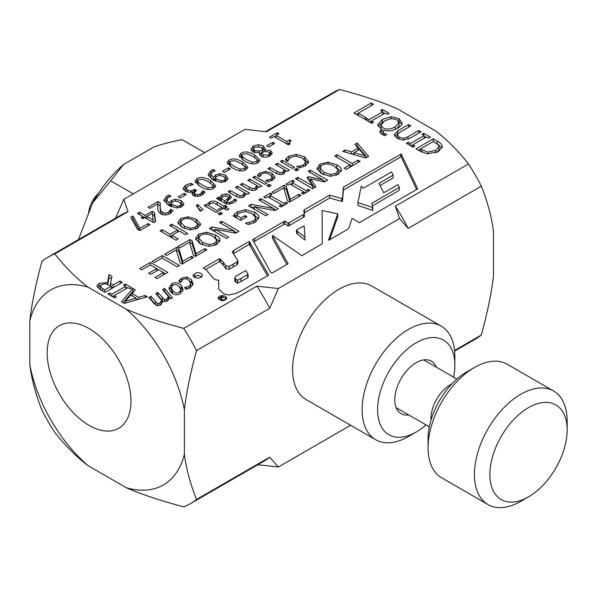 <?xml version="1.0" encoding="UTF-8"?>
<svg xmlns="http://www.w3.org/2000/svg" width="597" height="597" viewBox="0 0 597 597"><rect width="100%" height="100%" fill="white"/><g stroke="black" fill="none" stroke-linecap="round" stroke-linejoin="round"><path stroke-width="0.9" d="M438.892 145.556L433.609 141.302L420.281 148.996L427.967 152.101L435.907 150.31L439.093 146.526L438.892 145.556M87.871 465.518C76.401 456.795 65.364 445.75 54.76 432.385A142.325 82.17 -120 0 1 41.984 410.266C35.716 394.401 31.671 379.319 29.85 365.021A112.602 65.013 -120 0 0 87.871 465.518L126.348 487.734A112.602 65.013 -120 0 0 184.391 454.153C186.204 468.473 190.249 483.577 196.525 499.465L269.702 457.212L278.344 467.003L350.64 425.265M454.563 350.484L481.346 335.021C487.622 311.888 491.667 292.112 493.48 275.702L493.48 231.457C491.667 217.136 487.622 202.032 481.346 186.152L408.169 228.397L399.52 218.592L395.356 206.196L468.526 163.951C457.906 150.571 446.854 139.511 435.355 130.788L397.042 108.661C381.923 102.027 362.775 95.639 339.596 89.513A142.325 82.17 -120 0 0 332.902 92.714L265.478 131.638M278.359 288.545L269.702 308.343L196.525 350.588C190.249 373.722 186.204 393.498 184.391 409.908A112.602 65.013 -120 0 0 126.265 309.231C141.392 315.873 160.533 322.253 183.712 328.387L256.882 286.142L278.359 288.545L399.52 218.592M184.391 454.153L184.391 409.908M126.265 309.231L87.953 287.112A112.602 65.013 -120 0 0 29.85 320.589L29.85 365.021M29.85 320.589C31.671 304.194 35.716 284.441 41.984 261.337A142.325 82.17 -120 0 1 48.081 257.15A142.325 82.17 -120 0 1 54.782 253.949C65.401 267.329 76.461 278.381 87.953 287.112M115.527 218.211L123.795 199.331L127.952 211.704L54.782 253.949M339.596 89.513L266.426 131.758L244.986 129.355L123.795 199.331M89.072 425.377A59.275 34.223 60 0 1 50.349 373.147A59.275 34.223 60 0 1 59.431 325.656A59.275 34.223 60 0 1 118.706 359.872A59.275 34.223 60 0 1 118.706 428.318A59.275 34.223 60 0 1 89.072 425.377M278.344 467.003L257.852 464.727M126.348 487.734C141.459 494.361 160.586 500.734 183.734 506.853A142.325 82.17 -120 0 0 190.406 503.667L263.583 461.414A142.325 82.17 -120 0 0 269.702 457.212M481.346 186.152A142.325 82.17 -120 0 0 468.526 163.951M454.623 351.118L475.227 339.223A142.325 82.17 -120 0 0 481.346 335.021M408.169 228.397A142.325 82.17 -120 0 0 395.356 206.196M190.406 503.667A142.325 82.17 -120 0 0 196.525 499.465M196.525 350.588A142.325 82.17 -120 0 0 183.712 328.387M269.702 308.343A142.325 82.17 -120 0 0 256.882 286.142M127.952 211.704A142.325 82.17 -120 0 0 121.258 214.905L48.081 257.15M399.042 125.855L399.042 122.997L397.012 119.751L391.371 118.572L384.707 120.781L380.864 125.131L382.931 127.885C386.349 129.773 390.445 129.43 395.214 126.848L399.102 122.482L399.042 125.855L396.759 128.698M177.1 206.368L180.025 205.734L181.212 204.174L179.234 201.92L175.339 200.935L172.734 201.793L170.742 203.965L177.1 206.368L177.1 207.98M202.405 185.189L207.898 187.682L211.928 187.286L213.017 185.906L212.629 184.928L208.293 181.772L202.898 179.294L198.756 179.682L197.682 181.048L198.077 182.033L202.405 185.189M221.3 180.846L224.233 180.212L225.42 178.652L223.442 176.399L219.547 175.414L216.942 176.272L214.95 178.443L221.3 180.846L221.3 182.458M261.576 152.257L263.187 155.041L268.456 154.921L269.74 153.302L268.725 151.996L264.844 151.526L261.576 152.257L261.71 156.586M262.852 151.929L262.852 150.287L261.247 147.243L254.8 147.086L253.441 148.817L254.844 150.563L259.494 151.071L262.852 150.287L262.978 149.571L262.978 152.429M100.318 289.485L100.251 286.239L102.483 288.56L104.766 289.881L111.273 286.12L105.229 283.665L101.527 284.672L100.318 286.635L100.393 289.649M179.063 292.336L180.757 289.858L179.309 286.851C177.242 284.508 175.122 283.956 172.951 285.179L171.287 287.642L172.727 290.649C174.824 293.023 176.936 293.59 179.063 292.336M330.522 174.466L336.141 173.294L338.193 170.041L334.372 166.197C329.604 163.623 325.514 163.287 322.089 165.182L320.022 167.921L323.873 172.264L330.522 174.466L330.522 176.316M337.947 174.548L338.193 170.041M221.069 296.425L222.98 297.485L218.39 297.985L221.591 298.381L221.084 299.022C222.659 300.306 224.345 300.134 226.136 298.507C224.271 297.216 222.577 296.522 221.069 296.425M248.121 274.329L245.815 270.538L235.733 276.224L234.763 278.202L237.524 280.359L248.121 274.329L248.121 277.187L247.568 277.859L237.524 283.209L234.763 281.06L234.763 278.202M363.177 188.316L361.207 186.048L357.961 202.607L372.804 207.555L371.804 203.346L399.356 187.391L397.983 184.555L383.767 192.764L378.908 183.421L393.207 175.093L391.535 171.958L363.177 188.316M304.992 237.248L304.164 225.897L296.5 229.912L297.366 231.278L304.992 237.248L304.992 240.106L297.366 234.136L296.5 232.77L296.5 229.912M364.939 155.824L359.454 149.586L354.111 152.668L364.939 155.824L364.939 157.787M209.144 244.546L214.771 243.367L216.815 240.113L213.002 236.278C208.234 233.696 204.137 233.36 200.719 235.255L198.652 237.994L202.495 242.337L209.144 244.546L209.144 246.389M216.577 244.621L216.815 240.113M125.258 301.291L136.071 298.119L130.728 295.037L125.258 301.291L125.258 303.149M224.763 200.853L227.89 198.473L228.464 197.249L227.561 196.137L223.174 196.249L221.42 198.92L224.763 200.853L224.763 203.196M190.495 228.226L195.719 227.136L197.622 224.114L194.077 220.554C189.652 218.159 185.846 217.845 182.667 219.606L180.749 222.151L184.324 226.181L190.495 228.226L190.495 229.942M197.532 228.226L197.622 224.114M246.613 159.668L252.106 162.16L256.128 161.765L257.225 160.384L256.837 159.399L252.501 156.25L247.106 153.772L242.964 154.16L241.882 155.526L242.285 156.511L246.613 159.668M234.546 166.63L240.046 169.123L244.069 168.727L245.166 167.354L244.777 166.369L240.434 163.212L235.046 160.735L230.905 161.123L229.823 162.488L230.226 163.474L234.546 166.63M153.093 220.002L152.22 213.256L146.817 216.383L153.093 220.002L153.093 222.397M442.064 145.474L442.28 146.69L438.273 151.705L427.489 153.854L419.975 151.116L415.99 148.817L433.295 138.825L437.235 141.101C440.25 142.87 441.855 144.325 442.064 145.474L442.064 147.907M394.177 134.795L397.796 130.795L408.594 124.564L410.893 125.892L400.094 132.124L397.348 134.571L399.139 137.243L403.781 138.288L407.967 136.735L418.818 130.467L421.124 131.795L410.318 138.026L403.393 140.116L397.177 138.377L394.177 134.765M397.348 134.571L397.401 138.504M382.871 131.833L384.162 133.392L386.886 134.489L384.789 135.698L381.774 134.325L379.692 131.713L381.483 129.318L377.7 124.825L382.311 119.393L391.065 116.736L398.99 118.594L402.214 123.176C402.02 124.848 400.483 126.527 397.609 128.228C392.93 130.803 388.46 131.497 384.192 130.31L382.871 131.833L382.871 134.907M366.013 117.594L363.961 118.781L353.931 112.99L371.244 102.997L373.543 104.326L358.282 113.139L366.013 117.594M149.929 208.353L148.063 207.278L157.974 201.555L160.257 202.876L160.242 207.346C160.354 210.047 161.205 211.763 162.794 212.495L165.608 213.196L168.227 212.442L170.794 209.346L173.085 210.674L169.936 213.607C166.72 215.33 163.645 215.398 160.727 213.823L158.339 211.487L157.742 208.659L157.817 203.801L149.929 208.353M183.854 204.07L181.772 206.756L176.757 207.98L169.063 205.555L164.085 200.637L163.974 199.801L166.951 196.017L168.996 195.092L171.07 196.286L168.526 197.256L166.593 199.734L169.205 203.062L171.429 200.48L175.481 199.241L181.331 200.607L183.861 203.943M183.048 188.406L185.525 185.264L190.906 183.301L193.182 184.615L187.518 186.264L185.98 188.189L187.592 190.144L190.891 190.936L194.801 189.339L196.585 190.368L194.167 192.809L195.294 194.226L197.883 194.749L200.331 193.906L202.95 190.764L205.234 192.085L202.025 195.077L197.726 196.503L193.324 195.615L191.853 193.51L192.547 191.734L189.339 192.383L185.249 191.316L183.048 188.339M185.98 190.876L185.98 188.107L186.227 191.801M213.711 188.316C210.248 190.324 205.749 189.704 200.219 186.451L194.95 181.219L196.973 178.652C200.428 176.622 204.928 177.242 210.48 180.51L215.756 185.734L213.711 188.316M228.061 178.548L225.979 181.234L220.965 182.458L213.263 180.033L208.293 175.108L208.181 174.279L211.159 170.496L213.204 169.57L215.271 170.764L212.733 171.735L210.793 174.212L213.413 177.54L215.636 174.958L219.689 173.72L225.539 175.078L228.069 178.421M252.837 151.966L250.874 149.265L253.225 146.146L258.464 144.713L263.27 145.899L265.113 148.459L264.755 149.899L270.642 150.601L272.307 152.907L270.031 155.847C266.792 157.526 263.822 157.668 261.105 156.272L259.426 153.847L259.702 152.638L252.837 151.966M271.068 138.161L269.426 137.213L277.269 132.683L278.911 133.631L275.993 135.318L286.769 141.534L289.679 139.855L291.157 140.698L289.127 142.683L290.075 143.914L288.403 144.877L273.926 136.512L271.068 138.161M202.958 209.696L200.264 211.248L196.212 205.42L197.794 204.51L202.958 209.696M216.159 212.45L204.092 205.487L206.129 204.316L218.189 211.278L216.159 212.45M235.845 196.197L228.024 191.674L230.054 190.503L240.016 195.801L242.807 195.234L244.472 192.585L235.457 187.383L237.487 186.212L249.553 193.174L247.516 194.346L246.18 193.57L244.195 196.652C241.718 198.04 238.934 197.883 235.845 196.197M268.829 186.794L266.717 185.577L269.023 184.249L271.135 185.466L268.829 186.794M275.03 177.264L272.605 180.175L268.12 181.697L265.844 180.384L270.874 179.13L272.247 177.294L269.807 174.488C266.814 172.839 264.15 172.645 261.807 173.899L259.673 176.816L257.389 175.503L258.329 174.22L259.993 172.899L265.613 171.451L271.904 173.272L275.038 177.078M296.403 170.876L294.291 169.66L296.597 168.324L298.709 169.548L296.403 170.876M286.59 158.071L288.993 156.145L296.269 154.377L304.492 156.795L308.619 161.802L305.597 165.779L299.276 167.861L296.702 166.369L300.022 166.003L303.783 164.72L305.686 161.712L302.261 158.078L295.918 156.13L290.814 157.227L288.493 159.481L287.918 161.302L285.366 159.832L286.59 158.071L286.59 160.533M305.515 165.824L305.686 161.712M107.617 282.53L108.99 274.627L111.975 276.351L110.557 283.485L113.199 285.008L120.087 281.038L122.385 282.366L105.072 292.358L100.617 289.784L97.124 286.709L96.975 285.941L98.945 283.388L107.617 282.53L107.617 284.15M148.854 297.47L150.892 296.299L157.571 303.552L159.824 303.231L161.66 300.44L155.698 293.523L157.727 292.351L164.406 299.604L166.66 299.284L168.481 296.545L162.533 289.575L164.563 288.403L172.526 297.731L170.488 298.903L169.615 297.873L167.414 301.075L162.899 301.276L160.578 305.022L157.377 305.679L154.108 303.612L148.854 297.47M180.204 293.687C176.727 295.582 173.54 294.97 170.63 291.858L168.929 288.038L171.809 283.829C175.376 281.948 178.578 282.553 181.406 285.642L183.078 289.441L180.204 293.687M139.631 268.643L150.459 262.389L167.764 272.381L156.936 278.635L154.892 277.456L163.421 272.53L158.675 269.792L150.728 274.381L148.675 273.202L156.63 268.613L150.205 264.904L141.676 269.829L139.631 268.643M166.615 255.426L164.571 254.247L176.66 247.262L178.809 248.501L182.667 261.419L191.503 256.314L193.547 257.501L182.115 264.098L180.04 262.904L176.212 249.889L166.615 255.426M226.584 238.427L209.271 228.435L211.853 226.942L234.434 231.143L219.509 222.524L221.659 221.286L238.964 231.278L235.696 233.166L215.024 229.278L228.726 237.188L226.584 238.427M265.799 215.786L248.494 205.793L251.068 204.301L273.657 208.495L258.732 199.883L260.874 198.644L278.187 208.637L274.918 210.525L254.24 206.637L267.949 214.547L265.799 215.786M274.075 193.383L272.031 192.204L284.12 185.227L286.262 186.465L290.12 199.376L298.955 194.279L301.007 195.458L289.575 202.062L287.5 200.861L283.672 187.846L274.075 193.383M312.761 188.674L295.455 178.682L297.754 177.354L312.664 185.958L307.037 177.496L308.44 176.69L323.059 179.958L308.149 171.354L310.291 170.115L327.604 180.107L324.462 181.921L310.5 178.854L315.962 186.824L312.761 188.674M338.148 174.436L330.223 176.309L321.47 173.652L316.888 168.608L320.111 164.026L328.051 162.16L336.775 164.817C339.626 166.496 341.163 168.182 341.372 169.869L338.148 174.436M219.286 296.328C223.166 295.06 225.688 295.694 226.867 298.224C223.927 301.455 220.987 301.403 218.039 298.082L219.286 296.328M228.92 295.03L223.86 293.866L218.703 289.023L218.703 280.336L215.002 279.538L212.644 277.501L205.987 269.523L203.167 268.098L219.562 258.613L223.203 262.113L225.95 265.941L229.263 266.352L236.942 262.023L237.904 260.658L232.263 252.053L233.755 250.352L249.195 241.434L268.702 275.098L241.74 290.664L236.479 293.261L228.92 295.03M194.689 274.583C195.025 271.172 202.823 272.919 202.204 275.508C202.301 279.127 192.63 278.993 193.085 274.859L194.689 274.583L194.689 277.351M288.053 263.77L271.874 273.105L271.031 272.784L252.568 239.718L284.873 221.024L288.112 223.196L303.343 214.562L304.388 213.905L303.746 210.689L304.507 209.659L329.648 195.144L341.663 198.57L342.484 198.256L343.402 187.212L401.214 154.026L417.721 188.906L359.237 222.674L352.551 218.517L351.834 218.838L349.081 227.853L347.223 229.606L329.029 240.113L328.477 240.136L337.753 213.823L322.111 210.532L322.246 243.748L301.903 255.725L272.478 235.427L288.053 263.77M354.857 144.384L357.185 143.041L368.655 156.399L365.827 158.041L342.678 151.414L345.103 150.011L351.514 151.899L358.125 148.086L354.857 144.384M334.701 156.018L336.999 154.69L352.26 163.503L358.066 160.153L360.118 161.332L346.2 169.369L344.156 168.182L349.961 164.832L334.701 156.018M287.679 185.204L285.911 184.189L292.62 180.316L294.388 181.339L292.187 182.607L305.955 190.562L308.156 189.286L309.925 190.309L303.224 194.182L301.455 193.159L303.657 191.891L289.881 183.936L287.679 185.204M265.493 198.017L263.725 196.995L270.426 193.13L272.195 194.144L269.993 195.42L283.769 203.368L285.97 202.099L287.739 203.122L281.03 206.995L279.262 205.972L281.471 204.696L267.695 196.749L265.493 198.017M234.703 213.95L237.397 211.808L245.628 209.666L254.635 212.256C257.404 213.89 258.844 215.592 258.941 217.368L255.337 222.181L248.18 224.599L245.404 222.994L249.248 222.457L253.613 220.883L255.807 217.927L252.307 213.681L245.471 211.569L239.472 212.913L236.472 215.293L240.942 217.875L244.957 215.562L246.979 216.726L240.695 220.353L233.128 215.987L234.703 213.95L234.703 216.801L236.539 215.196M216.778 244.509L208.853 246.382L200.099 243.725L195.51 238.681L198.741 234.099L206.674 232.233L215.405 234.89C218.256 236.569 219.786 238.255 220.002 239.942L216.778 244.509M179.928 247.74L177.884 246.561L189.973 239.576L192.115 240.815L195.973 253.732L204.808 248.636L206.86 249.815L195.428 256.411L193.353 255.218L189.525 242.203L179.928 247.74M154.317 262.531L152.265 261.344L162.294 255.553L179.607 265.553L177.309 266.881L162.048 258.068L154.317 262.531M180.01 279.53L181.794 278.135L186.876 276.993L191.555 279.754L193.085 284.276L190.122 287.888L185.936 289.232L184.443 287.47L188.988 286.5L190.741 283.814L189.458 280.963C187.465 278.739 185.309 278.254 182.995 279.486L180.361 282.694L178.854 280.933L180.01 279.53L180.01 282.284M145.078 295.463L147.407 296.813L124.266 303.433L121.43 301.798L132.907 288.441L135.332 289.836L132.064 293.537L138.668 297.351L145.078 295.463L145.078 297.478M123.467 285.03L125.228 284.008L131.937 287.881L130.168 288.896L127.967 287.627L114.191 295.582L116.393 296.851L114.624 297.873L107.923 294L109.691 292.978L111.893 294.254L125.668 286.299L123.467 285.03M292.426 168.414L280.366 161.451L282.396 160.28L294.463 167.242L292.426 168.414M275.747 173.16L267.919 168.645L269.948 167.466L279.911 172.772L282.702 172.197L284.366 169.555L275.351 164.347L277.381 163.175L289.448 170.138L287.411 171.309L286.075 170.541L284.09 173.623C281.612 175.003 278.829 174.854 275.747 173.16M264.852 184.339L252.792 177.376L254.822 176.197L266.889 183.16L264.852 184.339M248.173 189.077L240.345 184.563L242.375 183.391L252.337 188.689L255.128 188.122L256.792 185.473L247.777 180.272L249.815 179.093L261.874 186.055L259.837 187.234L258.501 186.458L256.516 189.54C254.038 190.928 251.255 190.771 248.173 189.077M218.45 197.204L219.726 197.943L220.166 196.495L222.032 194.741L225.688 193.861L229.517 194.838L231.255 196.98L230.845 198.152L226.382 201.779L226.77 202.01L229.412 202.584L231.927 201.599L234.778 199.01L236.852 200.204L233.711 202.644L229.181 204.226L224.659 203.137L216.412 198.376L218.45 197.204L218.45 199.547M207.771 203.487L209.681 201.995C211.905 200.652 214.39 200.726 217.129 202.234L223.815 206.092L225.181 205.301L226.86 206.271L225.494 207.062L228.957 209.062L226.927 210.234L223.465 208.234L219.726 210.39L218.047 209.42L221.785 207.263L213.405 202.756L210.942 203.308L209.592 204.54L207.771 203.487M220.129 214.913L218.017 213.696L220.323 212.36L222.435 213.577L220.129 214.913M197.585 228.196L190.227 229.935L182.092 227.472L177.816 222.435L180.831 218.532L188.204 216.801L196.309 219.263L200.577 223.957L197.585 228.196M176.115 240.203L160.048 230.92L162.183 229.688L170.048 234.233L177.443 229.957L169.578 225.42L171.712 224.181L187.786 233.464L185.652 234.696L179.346 231.054L171.951 235.33L178.257 238.964L176.115 240.203M268.598 146.944L266.643 145.817L272.725 142.302L274.68 143.429L268.598 146.944M257.919 162.794C254.449 164.802 249.956 164.182 244.419 160.929L239.158 155.698L241.181 153.13C244.628 151.101 249.136 151.72 254.688 154.989L259.956 160.212L257.919 162.794M245.852 169.757C242.389 171.764 237.89 171.145 232.36 167.891L227.091 162.66L229.121 160.093C232.569 158.063 237.069 158.683 242.628 161.951L247.897 167.175L245.852 169.757M224.39 172.466L222.435 171.339L228.517 167.824L230.472 168.951L224.39 172.466M180.182 197.988L178.227 196.861L184.316 193.346L186.264 194.473L180.182 197.988M142.832 218.681L141.093 217.681L143.011 216.577L137.489 213.39L139.564 212.189L145.086 215.383L152.183 211.278L154.444 212.592L155.541 221.524L153.563 222.666L144.743 217.577L142.832 218.681M139.832 230.591L137.422 229.203L130.713 217.301L133.012 215.972L139.847 228.405L148.146 223.614L150.034 224.703L139.832 230.591L139.847 228.405M373.573 122.288L371.804 123.31L365.103 119.437L366.864 118.415L369.065 119.684L382.841 111.736L380.64 110.46L382.408 109.445L389.11 113.311L387.349 114.333L385.14 113.064L371.371 121.012L373.573 122.288M414.908 146.153L413.139 147.175L406.438 143.302L408.206 142.28L410.408 143.549L424.176 135.601L421.975 134.325L423.743 133.31L430.452 137.176L428.683 138.198L426.482 136.929L412.706 144.877L414.908 146.153M424.176 136.415L425.773 137.332M411.109 146.004L412.706 145.078M408.206 142.28L408.206 144.325M410.408 143.549L410.408 145.593M424.176 135.601L424.176 138.258M423.743 133.31L423.743 135.347M412.706 144.877L412.706 146.922M382.841 112.549L384.438 113.467M369.774 122.131L371.371 121.213M366.864 118.415L366.864 120.46M369.065 119.684L369.065 121.728M382.841 111.736L382.841 114.393M382.408 109.445L382.408 111.482M371.371 121.012L371.371 123.057M131.93 219.45L133.012 218.83L139.317 230.293M133.012 215.972L133.012 218.83M148.146 223.614L148.146 225.793M152.347 214.233L154.444 215.442L155.213 221.711M145.481 218.002L146.817 217.233M143.011 217.039L144.34 217.808M143.011 216.577L143.011 218.577M139.564 212.189L139.564 214.584M145.086 215.383L145.086 217.771M152.183 211.278L152.183 213.278M154.444 212.592L154.444 215.442M146.817 216.383L146.817 218.771M184.316 193.346L184.316 195.6M228.517 167.824L228.517 170.078M227.621 164.145L229.823 162.585M244.3 165.839L247.367 168.548M229.823 162.488L229.823 165.339L230.763 166.906M239.681 157.183L241.882 155.616M256.359 158.877L259.426 161.586M241.882 155.526L241.882 158.377L242.822 159.944M272.725 142.302L272.725 144.556M177.443 230.345L179.01 231.248M170.384 236.89L171.951 235.987M162.183 229.688L162.183 232.151M170.048 234.233L170.048 236.696M177.443 229.957L177.443 232.151M171.712 224.181L171.712 226.651M171.951 235.33L171.951 237.793M196.256 222.091L200.234 225.733M178.167 223.868L180.913 221.338M180.749 222.151L180.749 225.009L182.115 227.479M200.577 223.957L200.577 224.629M220.323 212.36L220.323 214.801M224.256 208.689L225.494 208.338M221.785 207.771L223.024 208.487M223.815 206.092L223.815 208.435M225.181 205.301L225.181 208.159M225.494 207.062L225.494 209.405M221.785 207.263L221.785 209.204M219.726 200.793L220.166 199.353L222.032 197.6M228.464 197.211L230.599 198.495M225.181 203.413L226.382 202.577M228.427 200.391L228.464 197.249M220.166 196.495L220.166 199.353M219.726 197.943L219.726 200.286M225.688 193.861L225.688 195.57M226.382 201.779L226.382 203.905M234.666 199.077L234.666 201.928M234.778 199.01L234.778 201.861M221.42 198.92L221.42 201.264M256.792 185.98L258.434 186.928M256.404 189.607L256.792 185.473M242.375 183.391L242.375 185.734M249.815 179.093L249.815 181.443M254.822 176.197L254.822 178.548M284.366 170.063L286.008 171.011M283.978 173.682L284.366 169.555M269.948 167.466L269.948 169.817M277.381 163.175L277.381 165.518M282.396 160.28L282.396 162.623M125.668 287.112L127.258 288.038M112.594 296.702L114.191 295.776M125.228 284.008L125.228 286.045M114.191 295.582L114.191 297.619M109.691 292.978L109.691 295.022M111.893 294.254L111.893 296.291M125.668 286.299L125.668 288.955M136.071 298.709L137.631 299.612M123.072 302.746L132.907 291.291L133.661 291.732M132.907 288.441L132.907 291.291M132.064 293.537L132.064 295.806M138.668 297.351L138.668 299.313M136.071 298.119L136.071 300.052M180.055 282.336L180.958 281.53M190.577 287.605L190.741 283.814M189.107 280.575L191.555 282.605L192.921 284.896M162.294 255.553L162.294 258.21M189.645 242.621L192.115 243.673L195.853 256.173M189.973 239.576L189.973 242.434M192.115 240.815L192.115 243.673M195.973 253.732L195.973 256.098M204.808 248.636L204.808 250.994M214.539 237.27L219.681 241.748M195.816 239.74L198.98 236.815M198.652 237.994L198.652 240.852L200.943 244.188M220.002 239.942L220.002 240.666M255.412 222.136L255.807 217.927M253.718 214.607L258.635 218.972M249.248 222.457L249.248 224.382M236.472 215.293L236.472 217.912M240.942 217.875L240.942 220.211M244.957 215.562L244.957 217.89M268.396 197.152L269.993 196.234M281.471 204.898L283.06 205.823M270.426 193.13L270.426 195.167M269.993 195.42L269.993 198.077M283.769 203.368L283.769 205.413M285.97 202.099L285.97 204.144M281.471 204.696L281.471 206.741M290.59 184.346L292.187 183.421M303.657 192.085L305.254 193.01M292.62 180.316L292.62 182.354M292.187 182.607L292.187 185.264M305.955 190.562L305.955 192.6M308.156 189.286L308.156 191.331M303.657 191.891L303.657 193.928M349.961 165.033L351.834 166.115M336.999 154.69L336.999 157.347M352.26 163.503L352.26 165.869M358.066 160.153L358.066 162.518M349.961 164.832L349.961 167.197M356.528 146.272L357.185 145.892L367.021 157.347M352.454 154.213L354.111 153.257M357.185 143.041L357.185 145.892M345.103 150.011L345.103 152.108M351.514 151.899L351.514 153.944M358.125 148.086L358.125 150.354M354.111 152.668L354.111 154.683M272.478 235.427L272.478 238.285L286.858 264.456M322.111 210.532L322.238 243.763M329.611 239.778L337.753 216.681L337.753 213.823M304.201 212.935L329.648 198.003L341.663 201.42L342.484 201.107L343.402 190.062L400.803 156.914L401.214 156.884L416.654 189.518M253.755 241.845L284.873 223.882L288.112 226.054L289.351 225.494L304.388 216.756L304.388 213.905M380.02 185.563L393.207 177.943L393.207 175.093M372.401 205.861L399.341 190.309L399.356 187.391M357.931 202.323L357.961 205.465L372.804 210.413L372.804 207.555M254.658 238.442L254.658 241.3M283.508 221.785L283.508 224.636M284.873 221.024L284.873 223.882M288.112 223.196L288.112 226.054M289.351 222.636L289.351 225.494M303.343 214.562L303.343 217.412M304.507 209.659L304.507 212.517M329.648 195.144L329.648 198.003M341.663 198.57L341.663 201.42M342.484 198.256L342.484 201.107M343.402 187.212L343.402 190.062M343.462 187.167L343.462 190.018M400.803 154.063L400.803 156.914M401.214 154.026L401.214 156.884M297.366 231.278L297.366 234.136M399.341 187.451L399.341 190.309M372.558 207.517L372.558 210.375M357.961 202.607L357.961 205.465M194.712 277.366C196.376 275.06 198.652 274.904 201.532 276.918M233.337 253.688L249.195 244.292L267.486 275.799M205.808 269.411L219.562 261.471L223.203 264.971L225.95 268.799L229.263 269.21L236.942 264.881L237.904 263.516L237.904 260.658M218.584 283.933L218.703 280.336M203.719 267.762L203.719 268.322M219.562 258.613L219.562 261.471M220.554 259.158L220.554 262.016M223.203 262.113L223.203 264.971M225.95 265.941L225.95 268.799M229.263 266.352L229.263 269.21M233.218 264.18L233.218 267.031M236.942 262.023L236.942 264.881M233.755 250.352L233.755 253.21M249.195 241.434L249.195 244.292M250.053 242.233L250.053 245.091M247.568 275.008L247.568 277.859M240.994 278.806L240.994 281.665M237.524 280.359L237.524 283.209M235.77 279.403L235.77 282.262M335.91 167.197L341.059 171.675M317.186 169.667L320.35 166.742M320.022 167.921L320.022 170.779L322.313 174.115M341.372 169.869L341.372 170.593M310.5 178.854L310.5 181.704L314.559 187.637M323.059 180.339L325.126 181.533M308.44 176.69L308.44 179.54L310.5 180.003M297.754 177.354L297.754 180.01M312.664 185.958L312.664 188.615M323.059 179.958L323.059 181.607M310.291 170.115L310.291 172.593M283.791 188.264L286.262 189.316L290 201.816M284.12 185.227L284.12 188.077M286.262 186.465L286.262 189.316M290.12 199.376L290.12 201.741M298.955 194.279L298.955 196.644M250.964 207.219L254.24 207.749M273.657 208.875L275.71 210.062M251.068 204.301L251.068 207.159M273.657 208.495L273.657 210.286M260.874 198.644L260.874 201.122M254.24 206.637L254.24 209.114M211.748 229.86L215.024 230.39M234.434 231.517L236.494 232.703M211.853 226.942L211.853 229.8M234.434 231.143L234.434 232.927M221.659 221.286L221.659 223.763M215.024 229.278L215.024 231.755M176.331 250.307L178.809 251.359L182.54 263.859M176.66 247.262L176.66 250.121M178.809 248.501L178.809 251.359M182.667 261.419L182.667 263.784M191.503 256.314L191.503 258.68M156.63 268.807L158.504 269.896M163.421 272.732L165.294 273.814M150.459 262.389L150.459 265.046M163.421 272.53L163.421 274.896M156.63 268.613L156.63 270.978M169.182 289.485L171.391 286.941M178.973 286.478L181.406 288.493L182.831 290.851M180.652 293.411L180.757 289.858M171.287 287.642L171.287 290.493L173.1 293.911M150.489 299.381L150.892 299.149L156.168 305.298M164.168 291.485L164.563 291.254L170.891 298.672M167.951 300.716L168.481 296.545M157.324 295.433L157.727 295.202L162.974 301.313M161.123 304.657L161.66 300.44M150.892 296.299L150.892 299.149M157.571 303.552L157.571 305.709M157.727 292.351L157.727 295.202M164.406 299.604L164.406 301.769M164.563 288.403L164.563 291.254M107.818 284.232L108.99 277.486L111.467 278.918M97.483 287.403L100.505 285.523M111.273 286.754L113.027 287.769M108.99 274.627L108.99 277.486M110.557 283.485L110.557 285.709M113.199 285.008L113.199 287.664M120.087 281.038L120.087 283.694M111.273 286.12L111.273 288.776M104.766 289.881L104.766 292.179M286.59 160.921L288.993 158.996M304.321 159.548L308.291 163.205M296.597 168.324L296.597 170.764M259.001 176.428L260.053 175.719M272.225 180.384L272.247 177.294M271.769 176.055L274.575 178.458M268.24 180.033L268.24 181.675M258.329 174.22L258.329 176.04M269.023 184.249L269.023 186.682M244.472 193.092L246.113 194.04M244.083 196.719L244.472 192.585M230.054 190.503L230.054 192.846M237.487 186.212L237.487 188.555M206.129 204.316L206.129 206.659M197.629 207.457L201.152 210.734M197.794 204.51L197.794 207.368M274.754 136.989L275.993 136.28M287.164 144.161L289.127 143.026M277.269 132.683L277.269 134.579M275.993 135.318L275.993 137.706M286.769 141.534L286.769 143.929M289.679 139.855L289.679 141.735M251.322 150.66L253.441 148.877M269.695 153.004L271.792 154.384M262.605 148.414L264.687 150.004M259.762 153.877L261.501 153.474M253.441 148.817L253.643 152.369M264.687 149.862L264.687 151.556M264.755 149.899L264.755 151.541M259.762 152.675L259.762 154.996M259.494 151.071L259.494 152.675M225.032 177.66L227.606 179.779M213.413 180.398L215.636 177.816M210.793 174.212L210.793 177.063L211.801 179.107M208.525 175.742L210.942 173.473M225.42 181.533L225.42 178.652M213.204 169.57L213.204 171.488M213.413 177.54L213.413 180.115M219.689 173.72L219.689 175.406M214.95 178.443L214.95 180.921M195.48 182.704L197.682 181.145M212.151 184.398L215.226 187.107M197.682 181.048L197.682 183.898L198.614 185.466M194.167 192.809L194.249 196.062M192.704 193.309L194.197 192.54M183.525 189.801L186.003 187.854M192.443 194.943L192.704 191.831M202.129 195.137L202.823 193.697L203.57 193.98M202.129 192.279L202.129 195.018M202.823 190.846L202.823 193.697M202.95 190.764L202.95 193.622M190.906 183.301L190.906 185.055M194.801 189.339L194.801 191.57M180.824 203.181L183.398 205.301M169.205 205.92L171.429 203.338M166.593 199.734L166.593 202.584L167.6 204.629M164.317 201.264L166.742 198.995M181.212 207.055L181.212 204.174M168.996 195.092L168.996 197.01M169.205 203.062L169.205 205.637M175.481 199.241L175.481 200.928M170.742 203.965L170.742 206.443M157.817 204.502L160.168 205.681M157.727 208.45L157.817 203.801M169.996 213.689L170.675 212.271L171.406 212.554M160.168 205.54L160.242 210.204L161.377 214.166M157.974 201.555L157.974 204.413M169.996 210.831L169.996 213.569M170.675 209.413L170.675 212.271M170.794 209.346L170.794 212.204M356.409 114.415L358.282 113.333M371.244 102.997L371.244 105.654M358.282 113.139L358.282 115.497M382.871 132.041L382.864 134.795M398.774 121.325L401.9 124.243M378.028 126.236L383.155 121.788M380.289 133.161L381.483 132.168L381.483 129.318M381.483 129.586L383.378 130.982M380.864 125.131L381.17 129.131M391.065 116.736L391.065 118.594M394.617 136.213L398.154 133.444M408.594 124.564L408.594 127.221M418.818 130.467L418.818 133.124M438.302 144.593L441.981 148.123M418.46 150.243L420.281 149.19M437.332 152.213L439.093 149.384L439.093 146.526M433.295 138.825L433.295 141.482M427.967 152.101L427.967 153.899M420.281 148.996L420.281 151.295M436.265 367.148A30.29 17.492 120 0 0 416.206 362.67A30.29 17.492 120 0 0 394.863 397.699A30.29 17.492 120 0 0 394.789 399.774A30.29 17.492 120 0 0 408.691 414.908M426.012 424.9A54.64 31.544 -60 0 1 416.206 432.019A54.64 31.544 -60 0 1 377.707 405.975A54.64 31.544 -60 0 1 417.796 341.917A54.64 31.544 -60 0 1 454.847 365.103A54.64 31.544 -60 0 1 453.578 377.147M454.847 365.103L454.847 356.178A65.566 37.857 120 0 0 441.265 326.163A65.566 37.857 120 0 0 392.513 341.902A65.566 37.857 120 0 0 362.275 405.229A65.566 37.857 120 0 0 375.7 439.728A65.566 37.857 120 0 0 408.482 436.482L416.206 432.019M375.7 439.728L306.157 399.58A65.566 37.857 -60 0 1 292.731 365.073A65.566 37.857 -60 0 1 322.97 301.754A65.566 37.857 -60 0 1 371.722 286.008L441.265 326.163M474.421 367.483L466.697 371.946A54.64 31.544 120 0 0 428.064 438.862L428.064 447.787A65.566 37.857 -60 0 1 474.421 367.483A65.566 37.857 -60 0 1 507.204 364.23L553.568 390.998A65.566 37.857 120 0 0 488.003 428.855A65.566 37.857 120 0 0 488.003 504.569A65.566 37.857 120 0 0 520.785 501.316L528.517 496.861A54.64 31.544 -60 0 1 489.876 474.555A54.64 31.544 -60 0 1 528.517 407.632A54.64 31.544 -60 0 1 567.15 429.937A54.64 31.544 -60 0 1 566.56 438.026A54.64 31.544 -60 0 1 528.517 496.861M451.862 383.923A27.574 15.918 120 0 0 431.019 420.019M567.15 429.937L567.15 421.019A65.566 37.857 120 0 0 553.568 390.998M488.003 504.569L441.638 477.801A65.566 37.857 -60 0 1 428.064 447.787M110.684 180.846L92.699 202.816A90.02 51.976 -60 0 1 123.475 164.541L110.684 180.846L133.25 193.868M204.629 152.66L182.063 139.631C171.212 141.72 161.802 144.175 153.825 147.011L123.475 164.541M78.416 239.636L92.699 202.816M229.121 160.093L229.121 162.951M242.628 161.951L242.628 164.563M230.226 163.474L230.226 166.324M240.046 169.123L240.046 170.824M241.181 153.13L241.181 155.989M254.688 154.989L254.688 157.601M242.285 156.511L242.285 159.362M252.106 162.16L252.106 163.862M180.831 218.532L180.831 221.383M188.204 216.801L188.204 218.547M196.309 219.263L196.309 222.121M184.324 226.181L184.324 228.576M195.719 227.136L195.719 229.076M217.129 202.234L217.129 204.577M209.681 201.995L209.681 204.487M222.032 194.741L222.032 197.211M229.517 194.838L229.517 197.697M226.77 202.01L226.77 204.025M229.412 202.584L229.412 204.204M231.927 201.599L231.927 203.547M227.89 198.473L227.89 200.771M249.248 187.361L249.248 189.637M252.337 188.689L252.337 190.45M255.128 188.122L255.128 190.152M276.821 171.436L276.821 173.72M279.911 172.772L279.911 174.533M282.702 172.197L282.702 174.234M186.876 276.993L186.876 279.083M181.794 278.135L181.794 280.411M191.555 279.754L191.555 282.605M186.54 287.291L186.54 289.135M188.988 286.5L188.988 288.448M198.741 234.099L198.741 236.949M206.674 232.233L206.674 234.114M215.405 234.89L215.405 237.748M202.495 242.337L202.495 244.919M214.771 243.367L214.771 245.457M245.628 209.666L245.628 211.577M237.397 211.808L237.397 214.338M254.635 212.256L254.635 215.114M258.941 217.368L258.941 217.786M253.613 220.883L253.613 223.047M320.111 164.026L320.111 166.876M328.051 162.16L328.051 164.041M336.775 164.817L336.775 167.675M323.873 172.264L323.873 174.846M336.141 173.294L336.141 175.384M171.809 283.829L171.809 286.135M181.406 285.642L181.406 288.493M172.727 290.649L172.727 293.5M155.496 301.694L155.496 304.552M159.824 303.231L159.824 305.388M162.339 297.746L162.339 300.604M166.66 299.284L166.66 301.44M98.945 283.388L98.945 286.247M102.483 288.56L102.483 290.858M296.269 154.377L296.269 156.153M288.993 156.145L288.993 158.727M304.492 156.795L304.492 159.645M308.604 161.481L308.604 162.115M300.022 166.003L300.022 167.72M303.783 164.72L303.783 166.66M265.613 171.451L265.613 173.108M259.993 172.899L259.993 175.757M271.904 173.272L271.904 176.13M270.874 179.13L270.874 180.966M236.927 194.473L236.927 196.749M240.016 195.801L240.016 197.562M242.807 195.234L242.807 197.264M258.464 144.713L258.464 146.384M253.225 146.146L253.225 149.004M263.27 145.899L263.27 148.75M270.642 150.601L270.642 153.459M254.844 150.563L254.844 152.772M263.187 155.041L263.187 157.056M268.456 154.921L268.456 156.593M225.539 175.078L225.539 177.936M211.159 170.496L211.159 173.085M215.636 174.958L215.636 177.331M215.927 179.055L215.927 181.354M224.233 180.212L224.233 182.003M196.973 178.652L196.973 181.51M210.48 180.51L210.48 183.122M198.077 182.033L198.077 184.883M207.898 187.682L207.898 189.383M200.331 193.906L200.331 195.891M185.525 185.264L185.525 188.115M187.592 190.144L187.592 192.219M190.891 190.936L190.891 192.219M193.883 189.868L193.883 192.719M195.294 194.226L195.294 196.376M197.883 194.749L197.883 196.488M181.331 200.607L181.331 203.458M166.951 196.017L166.951 198.607M171.429 200.48L171.429 202.853M171.72 204.577L171.72 206.875M180.025 205.734L180.025 207.525M160.242 207.346L160.242 210.204M162.794 212.495L162.794 214.674M165.608 213.196L165.608 214.935M168.227 212.442L168.227 214.398M377.722 124.422L377.722 125.213M382.311 119.393L382.311 122.251M398.99 118.594L398.99 121.452M384.162 133.392L384.162 135.467M395.214 126.848L395.214 129.422M397.796 130.795L397.796 133.653M399.139 137.243L399.139 139.332M403.781 138.288L403.781 140.116M407.967 136.735L407.967 139.198M437.235 141.101L437.235 143.549M435.907 150.31L435.907 152.825M422.034 150.004L422.034 152.22M245.166 167.354L245.166 170.205M257.225 160.384L257.225 163.242M220.95 296.567L220.95 297.776M220.95 298.261L220.95 299.418M218.39 297.985L218.39 299.09M221.591 299.679L221.591 300.642M221.084 299.022L221.084 300.552M226.136 298.507L226.136 299.619M289.127 144.459L289.127 142.683M269.74 153.302L269.74 156.16M213.017 185.906L213.017 188.764M396.154 407.661L429.325 426.818M423.721 359.909L456.899 379.058M98.505 193.294A32.522 32.522 0 0 0 88.52 213.584"/></g></svg>
